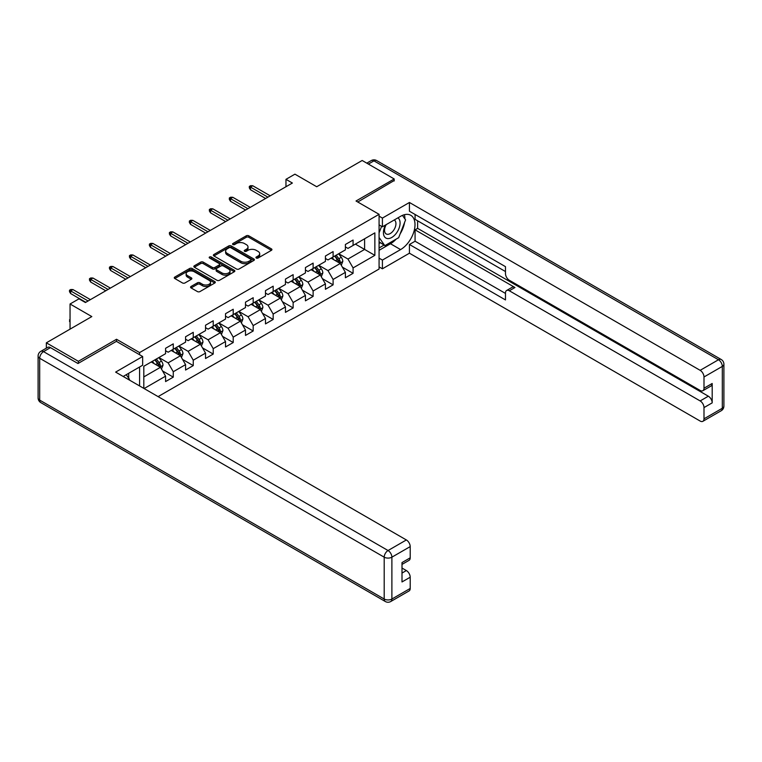<?xml version="1.0" encoding="UTF-8"?>
<svg xmlns="http://www.w3.org/2000/svg" width="762" height="762" viewBox="0 0 762 762"><rect width="100%" height="100%" fill="white"/><g stroke="black" fill="none" stroke-linecap="round" stroke-linejoin="round"><path stroke-width="1.14" d="M256.299 258.032A1.248 0.714 0 0 0 258.051 258.032L271.415 250.327A1.781 1.029 0 0 0 271.929 249.593A1.781 1.029 0 0 0 271.415 248.869L248.783 235.81A1.781 1.029 0 0 0 246.269 235.81L232.915 243.516A1.248 0.714 0 0 0 232.553 244.03A1.248 0.714 0 0 0 232.915 244.535A1.248 0.714 0 0 0 234.677 244.535L236.401 243.535A5.686 3.286 0 0 1 244.45 243.535L246.336 244.621A5.686 3.286 0 0 1 248.002 246.945A5.686 3.286 0 0 1 246.336 249.269L244.602 250.269A1.248 0.714 0 0 0 244.24 250.774A1.248 0.714 0 0 0 244.602 251.289A1.248 0.714 0 0 0 246.364 251.289L248.088 250.288A5.686 3.286 0 0 1 256.137 250.288L258.023 251.374A5.686 3.286 0 0 1 259.69 253.698A5.686 3.286 0 0 1 258.023 256.022L256.299 257.013A1.248 0.714 0 0 0 255.927 257.527A1.248 0.714 0 0 0 256.299 258.032L256.299 257.013M191.081 286.464A1.781 1.029 0 0 0 190.567 287.188A1.781 1.029 0 0 0 191.081 287.922L197.434 291.579A1.781 1.029 0 0 0 199.949 291.579L214.779 283.016A1.781 1.029 0 0 0 215.303 282.292A1.781 1.029 0 0 0 214.779 281.569L192.148 268.5A1.781 1.029 0 0 0 189.633 268.5L174.803 277.063A1.781 1.029 0 0 0 174.279 277.797A1.781 1.029 0 0 0 174.803 278.521L182.47 282.95A1.781 1.029 0 0 0 184.985 282.95L191.338 279.283A1.781 1.029 0 0 0 191.853 278.559A1.781 1.029 0 0 0 191.338 277.825L187.528 275.634A4.753 2.743 0 0 1 186.138 273.691A4.753 2.743 0 0 1 189.071 271.158A4.753 2.743 0 0 1 194.253 271.748L209.15 280.349A4.753 2.743 0 0 1 210.55 282.292A4.753 2.743 0 0 1 207.607 284.826A4.753 2.743 0 0 1 202.425 284.236L199.949 282.797A1.781 1.029 0 0 0 197.434 282.797L191.081 286.464L191.081 287.922M394.192 180.965L394.192 178.965L362.169 160.487L316.706 186.738L294.932 174.165L285.969 179.337L292.379 183.032L85.411 302.524L79.01 298.828L70.047 304L70.047 329.146M116.538 341.414L116.538 339.271L78.372 361.312L46.349 342.824L91.821 316.573L70.047 304M116.538 339.271L139.589 352.587L379.076 214.312L379.076 269.034L158.096 396.611M394.192 178.965L356.025 201.006L379.076 214.312M236.525 269.015A1.781 1.029 0 0 0 239.039 269.015L253.879 260.442A1.781 1.029 0 0 0 254.394 259.718A1.781 1.029 0 0 0 253.879 258.994L231.248 245.935A1.781 1.029 0 0 0 228.733 245.935L213.903 254.498A1.781 1.029 0 0 0 213.379 255.222A1.781 1.029 0 0 0 213.903 255.946L236.525 269.015M210.064 258.299A1.248 0.714 0 0 1 211.322 258.48L234.305 271.748L219.494 280.292A1.781 1.029 0 0 1 216.98 280.292L194.348 267.233L200.701 263.595L200.701 262.118L194.348 265.786A1.781 1.029 0 0 0 193.834 266.51A1.781 1.029 0 0 0 194.348 267.233L194.348 265.786M200.701 263.595A1.781 1.029 0 0 1 203.216 263.595L203.216 262.118A1.781 1.029 0 0 0 200.701 262.118M203.216 262.118L212.388 267.414A1.781 1.029 0 0 0 214.903 267.414L219.113 264.986A1.781 1.029 0 0 0 219.637 264.262A1.781 1.029 0 0 0 219.113 263.528L209.56 258.013A1.248 0.714 0 0 1 209.198 257.508A1.248 0.714 0 0 1 209.969 256.842A1.248 0.714 0 0 1 211.322 257.004L234.325 270.281A1.781 1.029 0 0 1 234.848 271.005A1.781 1.029 0 0 1 234.325 271.729L234.325 270.281M46.349 348.158L46.349 342.824M78.372 361.312L78.372 363.303M139.589 385.934L139.589 366.998M139.589 354.73L139.589 352.587M162.573 370.961L173.269 377.133L173.269 371.732L185.566 364.636L185.566 370.037L193.253 365.598L193.253 360.197L205.54 353.101L205.54 358.502L213.227 354.063L213.227 348.663L225.523 341.567L225.523 346.967L233.21 342.529L233.21 337.128L245.497 330.032L245.497 335.432L253.184 330.994L253.184 325.593L265.481 318.497L265.481 323.898L273.167 319.459L273.167 314.058L285.455 306.962L285.455 312.363L293.141 307.924L293.141 302.524L305.438 295.427L305.438 300.828L313.125 296.389L313.125 290.989L325.422 283.893L325.422 289.293L333.099 284.855L333.099 279.454L345.396 272.358L345.396 277.759L353.082 273.32L353.082 267.919L374.856 255.346L374.856 232.877L364.607 238.792L364.607 249.431L374.856 255.346M173.269 377.133L165.583 381.572L165.583 376.171L144.132 388.553M143.808 388.372L143.808 366.265L165.583 353.692L165.583 348.291L173.269 343.862L173.269 349.253L185.566 342.157L185.566 336.756L193.253 332.327L193.253 337.718L205.54 330.622L205.54 325.222L213.227 320.792L213.227 326.184L225.523 319.087L225.523 313.687L233.21 309.258L233.21 314.649L245.497 307.553L245.497 302.152L253.184 297.723L253.184 303.114L265.481 296.018L265.481 290.617L273.167 286.188L273.167 291.579L285.455 284.483L285.455 279.082L293.141 274.653L293.141 280.045L305.438 272.948L305.438 267.548L313.125 263.119L313.125 268.51L325.422 261.414L325.422 256.013L333.099 251.584L333.099 256.975L345.396 249.879L345.396 244.478L353.082 240.049L353.082 245.44L374.856 232.877M171.221 350.434L180.442 355.759L168.145 362.864L158.925 357.54M165.583 350.739L168.145 352.215L173.269 349.253M168.145 362.864L173.269 371.732M180.442 355.759L185.566 364.636M191.195 338.899L200.416 344.224L188.128 351.33L178.908 346.005M185.566 339.204L188.128 340.681L193.253 337.718M188.128 351.33L193.253 360.197M200.416 344.224L205.54 353.101M211.179 327.365L220.399 332.689L208.102 339.795L198.882 334.47M205.54 327.67L208.102 329.146L213.227 326.184M208.102 339.795L213.227 348.663M220.399 332.689L225.523 341.567M231.153 315.83L240.382 321.154L228.086 328.26L218.865 322.936M225.523 316.135L228.086 317.611L233.21 314.649M228.086 328.26L233.21 337.128M240.382 321.154L245.497 330.032M251.136 304.295L260.356 309.62L248.06 316.725L238.839 311.401M245.497 304.6L248.06 306.076L253.184 303.114M248.06 316.725L253.184 325.593M260.356 309.62L265.481 318.497M271.12 292.76L280.34 298.085L268.043 305.191L258.823 299.866M265.481 293.065L268.043 294.542L273.167 291.579M268.043 305.191L273.167 314.058M280.34 298.085L285.455 306.962M291.094 281.226L300.314 286.55L288.017 293.656L278.797 288.331M285.455 281.53L288.017 283.007L293.141 280.045M288.017 293.656L293.141 302.524M300.314 286.55L305.438 295.427M311.077 269.691L320.297 275.015L308 282.121L298.78 276.797M305.438 269.996L308 271.472L313.125 268.51M308 282.121L313.125 290.989M320.297 275.015L325.422 283.893M331.051 258.156L340.271 263.481L327.974 270.586L318.754 265.262M325.422 258.451L327.974 259.937L333.099 256.975M327.974 270.586L333.099 279.454M340.271 263.481L345.396 272.358M355.387 244.116L364.607 249.431L347.958 259.051L338.738 253.727M345.396 246.917L347.958 248.402L353.082 245.44M347.958 259.051L353.082 267.919M285.969 179.337L285.969 186.738M143.808 376.914L160.458 367.294L151.238 361.969M160.458 367.294L165.583 376.171M342.386 267.148L353.082 273.32M322.412 278.682L333.099 284.855M302.428 290.217L313.125 296.389M282.454 301.752L293.141 307.924M262.471 313.287L273.167 319.459M242.487 324.822L253.184 330.994M222.514 336.356L233.21 342.529M202.53 347.891L213.227 354.063M182.556 359.426L193.253 365.598M256.794 258.213L258.023 257.499A5.686 3.286 0 0 0 259.69 255.175L259.69 253.698M248.002 246.945L248.002 248.422A5.686 3.286 0 0 1 246.336 250.746L245.097 251.46M271.386 250.336L248.783 237.287A1.781 1.029 0 0 0 246.269 237.287L233.41 244.707M253.851 260.461L231.248 247.412A1.781 1.029 0 0 0 228.733 247.412L213.922 255.965M250.736 260.233A1.248 0.714 0 0 0 251.098 259.718A1.248 0.714 0 0 0 250.736 259.213L230.867 247.745A1.248 0.714 0 0 0 229.114 247.745L227.286 248.803A5.686 3.286 0 0 0 225.619 251.117A5.686 3.286 0 0 0 227.286 253.441L240.868 261.28A5.686 3.286 0 0 0 248.907 261.28L250.736 260.233L250.736 261.709A1.248 0.714 0 0 0 251.098 261.204L251.098 259.718M225.619 251.117L225.619 252.603A5.686 3.286 0 0 0 227.286 254.918L227.286 253.441M250.736 261.709L248.907 262.757A5.686 3.286 0 0 1 240.868 262.757L227.286 254.918M203.216 263.595L212.388 268.891A1.781 1.029 0 0 0 214.903 268.891L219.113 266.462A1.781 1.029 0 0 0 219.637 265.738L219.637 264.262M221.913 272.91A4.753 2.743 0 0 0 227.095 273.51A4.753 2.743 0 0 0 230.029 270.967A4.753 2.743 0 0 0 228.638 269.034L223.39 265.995A1.781 1.029 0 0 0 220.875 265.995L216.665 268.434A1.781 1.029 0 0 0 216.141 269.157A1.781 1.029 0 0 0 216.665 269.881L221.913 272.91L221.913 274.387A4.753 2.743 0 0 0 227.095 274.987A4.753 2.743 0 0 0 230.029 272.453L230.029 270.967M216.141 269.157L216.141 270.634A1.781 1.029 0 0 0 216.665 271.358L216.665 269.881M221.913 274.387L216.665 271.358M210.55 282.292L210.55 283.769A4.753 2.743 0 0 1 207.607 286.312A4.753 2.743 0 0 1 202.425 285.712L199.949 284.283A1.781 1.029 0 0 0 197.434 284.283L191.11 287.931M186.138 273.691L186.138 275.168A4.753 2.743 0 0 0 187.528 277.111L187.528 275.634M191.31 279.292L187.528 277.111M214.76 283.035L192.148 269.986A1.781 1.029 0 0 0 189.633 269.986L174.831 278.53M341.281 265.233L342.805 261.395A4.801 2.772 -120 0 0 341.281 257.308L338.633 253.784M334.023 259.88L332.232 257.48M339.528 263.052L340.214 261.604A4.801 2.772 -120 0 0 338.842 258.718L336.204 255.184M334.994 255.88L337.928 259.794A2.448 1.41 60 0 1 338.376 260.537L340.214 261.604M334.661 256.08L337.309 259.604A4.801 2.772 60 0 1 338.68 262.49M267.91 197.158L250.469 187.09L250.469 189.748L249.317 187.9L249.317 186.423L250.469 187.09L252.774 185.757L270.215 195.824M250.469 189.748L265.605 198.491M249.317 186.423L250.603 185.68L252.774 185.757M385.572 224.981A11.773 6.801 120 0 0 387.591 238.573A11.773 6.801 120 0 0 398.231 230.162A11.773 6.801 120 0 0 397.945 217.837M386.239 224.6A8.058 4.658 120 0 0 386.21 233.953A8.058 4.658 120 0 0 387.391 234.315A8.058 4.658 120 0 0 394.764 228.362A8.058 4.658 120 0 0 394.268 219.989A8.058 4.658 120 0 0 394.249 219.97M402.441 215.379L405.584 219.866L398.669 237.677L384.848 245.659L379.076 241.792M384.848 245.659L379.076 237.458M379.076 232.867L381.61 226.352M126.244 374.704L129.464 379.276L129.207 379.943M379.076 224.885L382.41 226.809L382.41 218.084L409.432 202.482L700.154 370.332L718.471 359.759L373.952 160.858L368.389 164.068M382.41 226.809L400.593 216.313A20.374 11.763 120 0 1 410.785 215.303A20.374 11.763 120 0 1 413.909 231.629A20.374 11.763 120 0 1 400.593 249.584L382.41 260.08L382.41 268.805L409.432 253.203L409.432 244.478L505.482 299.933L505.482 292.989A5.429 3.134 -120 0 1 506.606 290.503A5.429 3.134 -120 0 1 509.33 290.77L700.154 400.936L708.346 396.211A5.429 3.134 60 0 1 712.194 402.86L712.194 383.486A5.429 3.134 60 0 1 711.07 385.982L702.869 390.706A5.429 3.134 -120 0 0 703.993 388.22L703.993 376.98A5.429 3.134 -120 0 0 700.154 370.332M417.624 220.818L417.624 228.362L415.071 229.838L415.071 241.23L409.432 244.478M415.071 214.465L415.071 219.342L505.482 271.548M702.869 390.706A5.429 3.134 -120 0 1 700.154 390.439L509.33 280.273A5.429 3.134 -120 0 1 505.482 273.615L505.482 266.662L409.432 211.207L409.432 202.482M379.076 216.16L382.41 218.084M379.076 266.89L382.41 268.805M379.076 258.156L382.41 260.08M409.432 253.203L700.154 421.053A5.429 3.134 -120 0 0 702.869 421.319A5.429 3.134 -120 0 0 703.993 418.833L703.993 407.594A5.429 3.134 -120 0 0 700.154 400.936M394.192 180.518L357.759 202.006M415.071 229.838L514.96 287.512L509.33 290.77M417.624 228.362L708.346 396.211M415.071 241.23L505.482 293.427M506.606 290.503L512.245 287.245A5.429 3.134 60 0 1 514.96 287.512M379.076 250.327L390.477 243.745A20.374 11.763 120 0 0 396.126 239.154M400.174 233.82A20.374 11.763 120 0 0 404.555 222.514M404.889 218.865A20.374 11.763 120 0 0 404.384 214.713M379.076 247.955L383.943 245.145M379.076 243.516L380.105 242.926M50.454 347.624L43.529 351.625A5.429 3.134 -120 0 0 40.815 351.349L47.73 347.358A5.429 3.134 60 0 1 50.454 347.624L77.981 363.522L116.405 341.347L142.656 356.502L142.656 365.227L124.473 375.723A20.374 11.763 120 0 0 123.244 376.495M142.656 356.502L115.634 372.104L406.356 539.953A5.429 3.134 60 0 1 410.204 546.602L410.204 557.841A5.429 3.134 60 0 1 409.07 560.327L402.003 564.413M128.702 378.19L128.702 373.285M402.003 573.072L406.356 570.557A5.429 3.134 60 0 1 410.204 577.215L410.204 588.454A5.429 3.134 60 0 1 409.07 590.941L390.763 601.513A5.429 3.134 -120 0 0 391.887 599.027L410.204 588.454M410.204 557.841L402.003 562.575L402.003 581.949L410.204 577.215M406.356 570.557L402.003 568.042M321.307 276.768L322.831 272.929A4.801 2.772 -120 0 0 321.297 268.843L318.659 265.319M314.049 271.415L312.249 269.015M319.554 274.587L320.24 273.139A4.801 2.772 -120 0 0 318.868 270.253L316.22 266.719M315.02 267.414L317.954 271.329A2.448 1.41 60 0 1 318.392 272.072L320.24 273.139M314.687 267.614L317.325 271.139A4.801 2.772 60 0 1 318.697 274.025M301.323 288.303L302.847 284.464A4.801 2.772 -120 0 0 301.323 280.378L298.675 276.854M294.065 282.95L292.275 280.549M299.571 286.121L300.257 284.674A4.801 2.772 -120 0 0 298.885 281.788L296.247 278.254M295.037 278.949L297.971 282.864A2.448 1.41 60 0 1 298.418 283.607L300.257 284.674M294.703 279.149L297.351 282.673A4.801 2.772 60 0 1 298.723 285.56M247.936 208.693L230.495 198.625L230.495 201.282L229.343 199.434L229.343 197.958L230.495 198.625L232.801 197.291L250.241 207.359M230.495 201.282L245.631 210.026M229.343 197.958L230.619 197.215L232.801 197.291M227.952 220.228L210.512 210.16L210.512 212.817L209.36 210.969L209.36 209.493L210.512 210.16L212.817 208.826L230.257 218.894M210.512 212.817L225.647 221.561M209.36 209.493L210.636 208.75L212.817 208.826M281.349 299.837L282.873 295.999A4.801 2.772 -120 0 0 281.34 291.913L278.692 288.388M274.091 294.484L272.291 292.084M279.597 297.656L280.283 296.208A4.801 2.772 -120 0 0 278.911 293.322L276.263 289.789M275.063 290.484L277.997 294.399A2.448 1.41 60 0 1 278.435 295.142L280.283 296.208M274.73 290.684L277.368 294.208A4.801 2.772 60 0 1 278.74 297.094M261.366 311.372L262.89 307.534A4.801 2.772 -120 0 0 261.356 303.447L258.718 299.923M254.108 306.019L252.317 303.619M259.613 309.191L260.299 307.743A4.801 2.772 -120 0 0 258.928 304.857L256.28 301.323M255.08 302.019L258.013 305.933A2.448 1.41 60 0 1 258.461 306.676L260.299 307.743M254.746 302.219L257.394 305.743A4.801 2.772 60 0 1 258.766 308.629M241.392 322.907L242.916 319.068A4.801 2.772 -120 0 0 241.383 314.982L238.735 311.458M234.134 317.554L232.334 315.154M239.639 320.726L240.325 319.278A4.801 2.772 -120 0 0 238.944 316.392L236.306 312.858M235.106 313.553L238.039 317.468A2.448 1.41 60 0 1 238.477 318.211L240.325 319.278M234.772 313.753L237.411 317.278A4.801 2.772 60 0 1 238.782 320.164M207.978 231.762L190.529 221.694L190.529 224.352L189.376 222.504L189.376 221.028L190.529 221.694L192.843 220.361L210.283 230.429M190.529 224.352L205.673 233.096M189.376 221.028L190.662 220.285L192.843 220.361M187.995 243.297L170.555 233.229L170.555 235.887L169.402 234.039L169.402 232.562L170.555 233.229L172.86 231.896L190.3 241.964M170.555 235.887L185.69 244.631M169.402 232.562L170.678 231.819L172.86 231.896M168.021 254.832L150.571 244.764L150.571 247.421L149.419 245.574L149.419 244.097L150.571 244.764L152.876 243.43L170.326 253.498M150.571 247.421L165.716 256.165M149.419 244.097L150.705 243.354L152.876 243.43M221.409 334.442L222.933 330.603A4.801 2.772 -120 0 0 221.399 326.517L218.761 322.993M214.151 329.089L212.36 326.688M219.656 332.261L220.342 330.813A4.801 2.772 -120 0 0 218.97 327.927L216.322 324.393M215.122 325.088L218.056 329.003A2.448 1.41 60 0 1 218.504 329.746L220.342 330.813M214.789 325.288L217.437 328.813A4.801 2.772 60 0 1 218.808 331.699M148.038 266.367L130.597 256.299L130.597 258.956L129.445 257.108L129.445 255.632L130.597 256.299L132.902 254.965L150.343 265.033M130.597 258.956L145.733 267.7M129.445 255.632L130.721 254.889L132.902 254.965M201.435 345.977L202.959 342.138A4.801 2.772 -120 0 0 201.425 338.052L198.777 334.528M194.177 340.624L192.376 338.223M199.682 343.795L200.368 342.348A4.801 2.772 -120 0 0 198.987 339.461L196.348 335.928M195.148 336.623L198.082 340.538A2.448 1.41 60 0 1 198.52 341.281L200.368 342.348M194.815 336.823L197.453 340.347A4.801 2.772 60 0 1 198.825 343.233M128.064 277.901L110.614 267.833L110.614 270.491L109.461 268.643L109.461 267.167L110.614 267.833L112.919 266.5L130.369 276.568M110.614 270.491L125.759 279.235M109.461 267.167L110.747 266.424L112.919 266.5M181.451 357.511L182.975 353.673A4.801 2.772 -120 0 0 181.442 349.587L178.803 346.062M174.193 352.158L172.403 349.758M179.699 355.33L180.384 353.882A4.801 2.772 -120 0 0 179.013 350.996L176.365 347.462M175.165 348.158L178.098 352.073A2.448 1.41 60 0 1 178.546 352.816L180.384 353.882M174.831 348.358L177.479 351.882A4.801 2.772 60 0 1 178.851 354.768M108.08 289.436L90.64 279.368L90.64 282.026L89.487 280.178L89.487 278.702L90.64 279.368L92.945 278.035L110.385 288.103M90.64 282.026L105.775 290.77M89.487 278.702L90.764 277.959L92.945 278.035M161.477 369.046L163.001 365.208A4.801 2.772 -120 0 0 161.468 361.121L158.82 357.597M154.21 363.693L152.419 361.293M159.715 366.865L160.411 365.417A4.801 2.772 -120 0 0 159.029 362.531L156.391 358.997M155.191 359.693L158.115 363.607A2.448 1.41 60 0 1 158.563 364.35L160.411 365.417M154.848 359.893L157.496 363.417A4.801 2.772 60 0 1 158.867 366.303M70.047 322.155L69.504 321.288L70.047 319.507M70.047 320.126L69.504 319.811M88.106 300.971L70.656 290.903L70.656 293.56L69.504 291.713L69.504 290.236L70.656 290.903L72.962 289.57L90.411 299.637M70.656 293.56L85.801 302.304M69.504 290.236L70.79 289.493L72.962 289.57M258.023 257.499L258.023 256.022M244.602 251.289L244.602 250.269M246.336 250.746L246.336 249.269M232.915 244.535L232.915 243.516M246.269 237.287L246.269 235.81M248.783 237.287L248.783 235.81M271.415 250.327L271.415 248.869M213.903 255.946L213.903 254.498M228.733 247.412L228.733 245.935M231.248 247.412L231.248 245.935M253.879 260.442L253.879 258.994M240.868 262.757L240.868 261.28M248.907 262.757L248.907 261.28M212.388 268.891L212.388 267.414M214.903 268.891L214.903 267.414M219.113 266.462L219.113 264.986M211.322 258.48L211.322 257.004M197.434 284.283L197.434 282.797M199.949 284.283L199.949 282.797M202.425 285.712L202.425 284.236M191.338 279.283L191.338 277.825M174.803 278.521L174.803 277.063M189.633 269.986L189.633 268.5M192.148 269.986L192.148 268.5M214.779 283.016L214.779 281.569M339.804 263.214L342.776 261.49M338.842 258.718L341.281 257.308M335.432 260.69L337.309 259.604M703.993 388.22L712.194 383.486M712.194 402.86L703.993 407.594M703.993 418.833L722.309 408.261L722.309 366.408L703.993 376.98M390.477 243.745L400.593 249.584M722.309 408.261A5.429 3.134 60 0 1 721.185 410.747A5.429 5.429 0 0 0 723.9 406.041A5.429 3.134 180 0 1 722.309 408.261M722.309 366.408A5.429 3.134 0 0 0 723.9 364.188A5.429 5.429 0 0 0 721.185 359.483A5.429 3.134 -60 0 0 718.471 359.759A5.429 3.134 60 0 1 722.309 366.408M366.798 163.154L371.237 160.582A5.429 3.134 60 0 1 373.952 160.858A5.429 3.134 -60 0 1 376.676 160.582L721.185 359.483M40.815 351.349A5.429 5.429 0 0 0 38.1 356.054A5.429 3.134 180 0 0 39.691 358.273A5.429 3.134 -60 0 1 43.529 351.625L388.048 550.526A5.429 3.134 -60 0 0 384.2 557.174L39.691 358.273L39.691 400.126L384.2 599.027L384.2 557.174A5.429 3.134 -0 0 0 391.887 557.174L391.887 599.027A5.429 3.134 180 0 1 384.2 599.027A5.429 3.134 -60 0 0 385.324 601.513A5.429 5.429 0 0 0 390.763 601.513M410.204 546.602L391.887 557.174A5.429 3.134 -120 0 0 388.048 550.526L406.356 539.953M40.815 402.612A5.429 3.134 -60 0 1 39.691 400.126A5.429 3.134 -0 0 1 38.1 397.907A5.429 5.429 0 0 0 40.815 402.612L385.324 601.513M319.821 274.749L322.802 273.025M318.868 270.253L321.297 268.843M315.449 272.225L317.325 271.139M299.837 286.283L302.819 284.559M298.885 281.788L301.323 280.378M295.475 283.759L297.351 282.673M279.864 297.818L282.845 296.094M278.911 293.322L281.34 291.913M275.492 295.294L277.368 294.208M259.88 309.353L262.861 307.629M258.928 304.857L261.356 303.447M255.518 306.829L257.394 305.743M239.906 320.888L242.878 319.164M238.944 316.392L241.383 314.982M235.534 318.364L237.411 317.278M219.923 332.423L222.904 330.698M218.97 327.927L221.399 326.517M215.56 329.898L217.437 328.813M199.949 343.957L202.921 342.233M198.987 339.461L201.425 338.052M195.577 341.433L197.453 340.347M179.965 355.492L182.947 353.768M179.013 350.996L181.442 349.587M175.593 352.968L177.479 351.882M159.991 367.027L162.963 365.303M159.029 362.531L161.468 361.121M155.619 364.503L157.496 363.417M702.869 421.319L721.185 410.747M723.9 406.041L723.9 364.188M376.676 160.582A5.429 5.429 0 0 0 371.237 160.582M38.1 356.054L38.1 397.907"/></g></svg>
